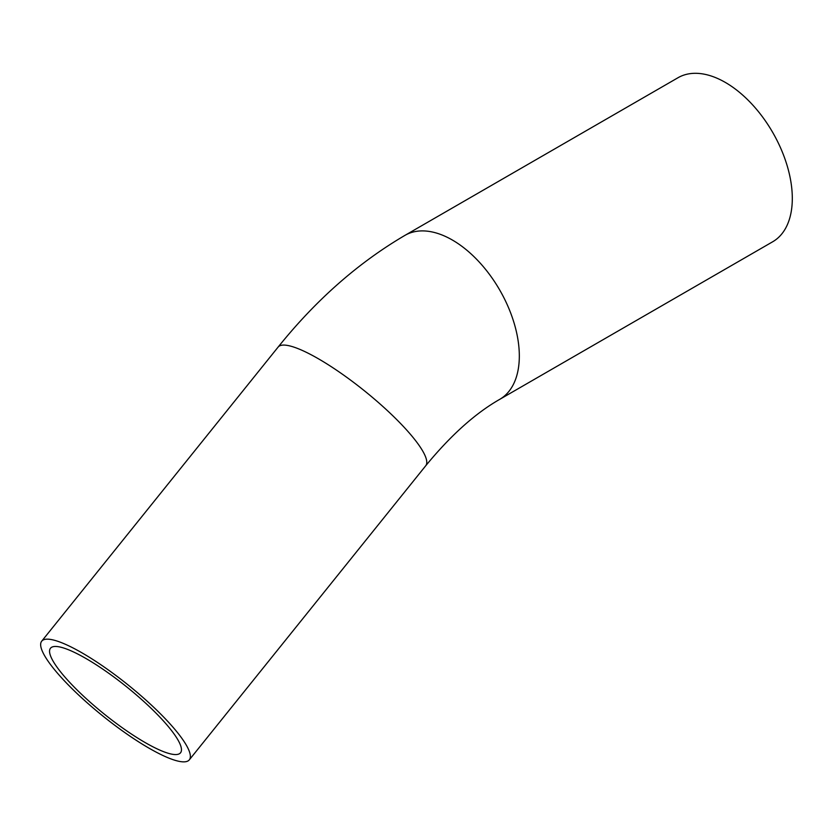 <?xml version="1.0" encoding="UTF-8"?>
<svg xmlns="http://www.w3.org/2000/svg" width="834" height="834" viewBox="0 0 834 834"><rect width="100%" height="100%" fill="white"/><g stroke="black" fill="none" stroke-linecap="round" stroke-linejoin="round"><path stroke-width="1.25" d="M148.994 748.15A94.701 20.016 -141.2 0 0 189.318 759.847A94.701 20.016 -141.2 0 0 128.05 684.912A94.701 20.016 -141.2 0 0 41.7 641.179A94.701 20.016 -141.2 0 0 70.942 687.581A94.701 20.016 -141.2 0 0 148.994 748.15M145.012 742.479A83.431 17.629 -141.2 0 0 180.54 752.779A83.431 17.629 -141.2 0 0 126.559 686.768A83.431 17.629 -141.2 0 0 50.488 648.237A83.431 17.629 -141.2 0 0 76.238 689.124A83.431 17.629 -141.2 0 0 145.012 742.479M405.011 235.334A94.701 54.679 -120 0 1 499.712 290.013A94.701 54.679 -120 0 1 499.712 399.361L772.691 241.766A94.701 54.679 -120 0 0 772.691 132.408A94.701 54.679 -120 0 0 677.99 77.739L405.011 235.334C358.182 262.783 315.888 300.031 278.108 347.09A94.701 20.016 -141.2 0 1 340.897 373.163A94.701 20.016 -141.2 0 1 418.877 445.085A94.701 20.016 -141.2 0 1 425.726 465.758L189.318 759.847M41.7 641.179L278.108 347.09M499.712 399.361C475.338 413.257 450.683 435.39 425.726 465.758"/></g></svg>
